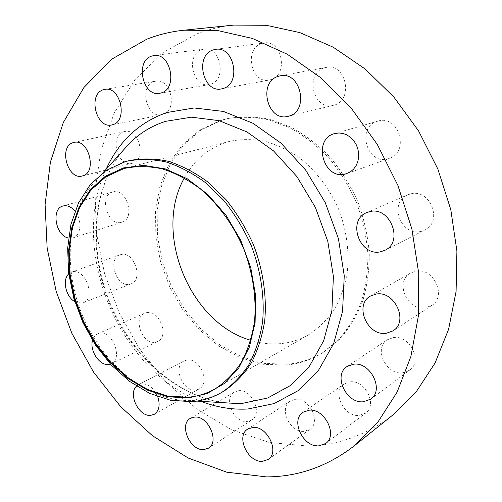 <?xml version="1.0" encoding="UTF-8"?>
<svg xmlns="http://www.w3.org/2000/svg" width="502" height="502" viewBox="0 0 502 502"><rect width="100%" height="100%" fill="white"/><g stroke="black" fill="none" stroke-linecap="round" stroke-linejoin="round"><path stroke-width="0.38" stroke-dasharray="2.51 1.88" d="M123.661 131.8L124.496 131.58C139.048 127.583 147.08 159.969 132.421 163.232L132.151 163.307C117.706 167.768 109.003 135.728 123.661 131.8M112.818 191.984C126.535 187.459 135.929 218.627 121.973 222.179L121.365 222.348C107.491 226.408 98.555 195.291 112.712 192.015L112.818 191.984M68.498 238.017L72.985 237.854C81.129 235.789 82.422 219.801 74.986 211.141M121.076 254.533C134.084 250.944 143.804 279.708 131.009 283.837L129.478 284.276C116.301 287.42 107.033 258.706 120.016 254.828L121.076 254.533M74.854 301.721L81.669 303.214L83.213 302.781C96.133 298.659 85.773 268.269 72.633 271.846L68.743 273.897M146.779 312.62C159.492 309.797 169.594 336.729 157.628 341.492L155.118 342.232C142.217 344.623 132.578 317.728 144.739 313.21L146.779 312.62M110.402 364.094L111.212 363.762C123.304 358.993 112.586 330.529 99.71 333.265L97.652 333.849C95.116 335.022 93.41 337.225 92.525 340.463M187.246 359.984C200.047 357.731 210.627 383.396 199.156 388.881L195.598 389.96C182.59 391.786 172.506 366.115 184.184 360.9L187.246 359.984M157.722 396.687C153.876 388.153 148.523 383.842 141.658 383.748L138.552 384.651L136.5 386.17M238.626 390.694C251.853 388.78 263.035 413.736 251.74 420.017L247.072 421.504C233.593 422.979 222.957 397.967 234.509 391.98L238.626 390.694M295.433 399.31C309.408 397.465 321.293 422.27 309.816 429.423L304.036 431.375C289.767 432.755 278.497 407.812 290.294 401.004L295.433 399.31M350.158 381.84C365.174 379.738 377.78 405.039 365.669 413.064L358.968 415.455C343.594 417.068 331.684 391.51 344.228 383.898L350.158 381.84M393.493 337.564C409.801 334.815 423.01 361.471 409.613 370.2L402.529 372.817C385.774 375.032 373.381 347.968 387.356 339.747L393.493 337.564M415.926 271.18C433.778 267.371 447.156 296.626 431.62 305.542L425.188 307.889C406.815 311.121 394.396 281.277 410.661 273.006L415.926 271.18M410.9 193.828C430.377 188.62 443.122 221.89 424.767 229.998L420.343 231.485C400.301 236.072 388.655 202.105 407.812 194.807L410.9 193.828M378.075 121.07C398.783 114.431 410.027 152.219 389.27 158.45L387.626 158.939C366.397 164.92 356.276 126.479 377.786 121.151L378.075 121.07M324.367 67.889L326.162 67.444C346.198 62.744 353.847 100.601 333.924 105.169L333.341 105.326C313.355 111.124 304.206 73.449 324.367 67.889M261.498 43.561L264.083 42.94C282.199 39.526 288.713 75.036 270.948 79.617L269.354 80.019C251.289 84.305 243.57 49.027 261.498 43.561M153.901 81.619L155.614 81.18C170.962 77.779 178.059 110.616 162.905 114.469L161.851 114.745C146.597 118.704 138.703 86.187 153.901 81.619M201.597 49.66L204 49.07C220.535 45.952 227.029 79.818 210.853 84.135L209.252 84.543C192.793 88.352 185.32 54.768 201.597 49.66M223.967 391.089C214.605 396.524 204.571 399.636 193.866 400.427L188.947 400.627C145.862 400.646 102.038 363.341 82.121 314.553C62.135 265.79 67.249 208.462 97.997 178.279C106.317 170.222 116.018 164.543 127.094 161.236L129.66 160.54M393.154 414.734C367.244 434.726 338.85 445.167 307.977 446.052L269.241 442.463L231.83 429.85L197.123 409.362L166.231 382.235L140.045 349.712L119.288 313.047L104.541 273.477L96.315 232.275L95.016 190.773L100.965 150.412L114.349 112.749L135.138 79.517L163.037 52.541L197.317 33.716C208.832 29.317 220.987 26.449 233.763 25.1M286.247 365.079L263.167 364.295L240.376 357.775L218.866 346.079L199.482 329.877L182.954 309.972L169.864 287.207L160.709 262.502L155.84 236.825L155.52 211.166L159.868 186.587L168.854 164.154L182.282 144.965L199.74 130.062L220.585 120.417L226.27 118.918C239.749 116.596 253.692 116.853 268.099 119.677L289.485 127.571C303.472 135.251 316.48 145.247 328.496 157.559C339.672 171.019 348.984 185.947 356.433 202.337C362.607 219.248 366.429 236.423 367.891 253.855C367.947 271.061 365.676 287.307 361.082 302.593C355.259 317.013 347.604 329.55 338.122 340.218L322.052 353.069C310.92 359.852 298.985 363.862 286.247 365.079M287.696 364.207L264.636 363.435L241.87 356.947L220.384 345.282L201.026 329.124L184.516 309.257L171.452 286.542L162.309 261.887L157.465 236.254L157.157 210.645L161.512 186.11L170.504 163.715L183.927 144.557L201.384 129.679L222.217 120.047L227.889 118.547C241.355 116.232 255.286 116.477 269.681 119.294L291.034 127.163C305.003 134.825 317.986 144.796 329.99 157.082C341.14 170.504 350.434 185.395 357.863 201.754C364.032 218.627 367.834 235.758 369.284 253.152C369.334 270.327 367.062 286.542 362.469 301.796C356.646 316.185 348.997 328.71 339.521 339.358L323.47 352.197C312.344 358.974 300.422 362.977 287.696 364.207M184.359 177.965C194.299 159.718 208.863 147.657 228.04 141.777L229.602 141.351C240.872 139.092 252.556 139.035 264.654 141.181C276.778 144.626 288.487 150.23 299.794 158.005C316.166 171.069 329.72 188.94 338.756 209.566C346.807 231.058 349.587 252.424 347.102 273.659C344.485 287.125 340.061 299.336 333.83 310.286C326.708 320.295 318.331 328.44 308.705 334.727C300.397 339.484 291.536 342.395 282.13 343.462C271.689 344.598 261.235 343.55 250.774 340.325M121.628 152.093C91.659 190.484 88.321 251.389 109.505 303.346C130.809 355.259 175.876 396.36 224.162 402.742M201.045 401.355C118.422 370.865 68.548 248.936 106.117 169.287M73.982 142.417L124.496 131.58M72.985 237.854L121.973 222.179M83.213 302.781L131.009 283.837M111.212 363.762L157.628 341.492M154.252 414.313L199.156 388.881M208.449 448.186L251.74 420.017M268.2 459.449L309.816 429.423M325.635 443.517L365.669 413.064M370.708 399.146L409.613 370.2M392.897 330.912L431.62 305.542M384.883 250.335L424.767 229.998M347.001 173.541L389.27 158.45M280.198 75.821L326.162 67.444M215.603 49.34L264.083 42.94M104.836 89.362L155.614 81.18M153.85 55.571L204 49.07M188.947 400.627L196.891 401.104M97.997 178.279L103.324 172.374M215.414 388.673L308.705 334.727M125.249 168.258L229.602 141.351M322.052 353.069L323.47 352.197M226.27 118.918L227.889 118.547M121.597 152.131C92.274 189.7 88.766 250.912 110.114 303.095C131.455 355.284 176.867 396.492 224.112 402.736M159.793 93.284L209.252 84.543M111.764 124.948L161.851 114.745M221.583 88.879L269.354 80.019M288.154 116.32L333.341 105.326M334.57 133.588L377.786 121.151M366.78 212.566L407.812 194.807M370.664 295.942L410.661 273.006M347.215 366.404L387.356 339.747M303.089 412.23L344.228 383.898M247.724 429.072L290.294 401.004M190.396 418.348L234.509 391.98M138.552 384.651L184.184 360.9M97.652 333.849L144.739 313.21M71.56 272.147L120.016 254.828M63.057 205.996L112.712 192.015M82.315 175.97L132.151 163.307"/><path stroke-width="0.75" d="M82.592 175.895C97.457 172.606 88.722 138.326 73.982 142.417L73.141 142.643C58.307 146.653 67.701 180.513 82.315 175.97L82.592 175.895M74.986 211.141C71.265 206.78 67.324 205.054 63.17 205.964L63.057 205.996C50.871 208.631 55.609 235.946 68.498 238.017M92.525 340.463C89.419 350.666 99.66 365.996 108.677 364.483L110.402 364.094M136.5 386.17C127.746 393.932 138.816 416.842 150.644 415.374L154.252 414.313C159.216 410.805 160.376 404.926 157.722 396.687M203.686 449.635L208.449 448.186C219.926 441.848 208.098 415.355 194.588 417.08L190.396 418.348C178.681 424.378 189.925 450.865 203.686 449.635M262.276 461.363L268.2 459.449C279.921 452.195 267.34 425.771 252.983 427.409L247.724 429.072C235.702 435.981 247.618 462.467 262.276 461.363M318.726 445.889L325.635 443.517C338.078 435.322 324.694 408.283 309.188 410.19L303.089 412.23C290.231 419.998 302.857 447.219 318.726 445.889M363.373 401.769L370.708 399.146C384.551 390.173 370.482 361.603 353.559 364.207L347.215 366.404C332.813 374.843 345.991 403.752 363.373 401.769M386.214 333.297L392.897 330.912C409.023 321.713 394.71 290.313 376.136 294.078L370.664 295.942C353.822 304.476 367.1 336.39 386.214 333.297M380.278 251.86L384.883 250.335C403.972 241.958 390.267 206.24 369.987 211.562L366.78 212.566C346.888 220.121 359.426 256.453 380.278 251.86M345.288 174.05L350.547 171.753L353.621 169.105L356.062 165.716L357.763 161.751L358.623 157.39L358.61 152.84L357.706 148.335L355.968 144.087L353.471 140.303L350.34 137.171L346.731 134.843L342.828 133.419L338.806 132.974L334.57 133.588C312.25 139.104 323.257 180.199 345.288 174.05M288.763 116.157C309.389 111.444 300.943 70.92 280.198 75.821L278.346 76.291C257.513 82.108 267.503 122.344 288.154 116.32L288.763 116.157M223.221 88.459C241.5 83.709 234.265 45.789 215.603 49.34L212.942 49.993C194.531 55.735 203.009 93.322 221.583 88.879L223.221 88.459M112.837 124.665C128.261 120.718 120.461 85.861 104.836 89.362L103.092 89.814C87.668 94.558 96.265 129.001 111.764 124.948L112.837 124.665M161.431 92.864C177.984 88.396 170.78 52.34 153.85 55.571L151.391 56.186C134.787 61.539 142.982 97.219 159.793 93.284L161.431 92.864M187.754 397.992L167.511 396.712L147.331 390.073L128.098 378.596L110.591 362.933L95.474 343.851L83.313 322.171L74.572 298.772L69.59 274.581L68.623 250.561L71.805 227.707L79.128 207.031L90.429 189.549L105.376 176.227L123.404 167.932L143.741 165.353L165.39 168.929L187.19 178.75L207.847 194.487L226.076 215.377L240.684 240.232L250.736 267.541L255.618 295.603L255.091 322.679L249.337 347.171L238.864 367.746L224.463 383.421L207.081 393.581L187.754 397.992M191.708 401.669L170.567 400.276L149.521 393.317L129.491 381.338L111.275 365.029L95.562 345.181L82.924 322.648L73.838 298.332L68.655 273.182L67.644 248.201L70.939 224.4L78.55 202.839L90.316 184.56L105.884 170.592L124.697 161.832L127.257 161.142C139.631 158.801 152.57 159.071 166.068 161.945C179.66 166.363 192.9 173.347 205.795 182.897L223.704 200.311C234.585 213.902 243.734 228.931 251.169 245.396C260.852 270.697 264.774 297.24 262.609 321.782C260.105 337.626 255.556 351.889 248.954 364.565C241.337 376.08 232.3 385.335 221.834 392.338C212.465 397.779 202.425 400.891 191.708 401.669M266.531 476.9L226.703 472.175L188.225 458.031L152.495 435.742L120.631 406.639L93.497 372.032L71.824 333.221L56.205 291.48L47.144 248.113L45.092 204.477L50.413 162.052L63.34 122.45L83.928 87.467L111.946 59.054L146.747 39.219C158.494 34.594 170.937 31.582 184.077 30.195L217.617 30.522L252.437 38.459L287.263 54.229L320.671 77.647L351.174 108.099L377.328 144.507L397.879 185.382L411.872 228.943L418.731 273.245L418.31 316.342L410.9 356.464L397.107 392.118L377.837 422.188L354.136 445.927C327.486 466.433 298.288 476.756 266.531 476.9M123.617 168.697L125.249 168.258C137.046 165.949 149.389 166.143 162.284 168.848C175.267 173.033 187.917 179.678 200.235 188.79C218.144 204.05 233.248 224.77 243.589 248.496C252.845 272.674 256.591 298.037 254.514 321.475C252.111 336.61 247.743 350.214 241.418 362.3C234.114 373.262 225.448 382.053 215.414 388.673C206.736 393.631 197.449 396.492 187.547 397.258L167.442 395.996L147.387 389.408L128.267 378.012L110.867 362.45L95.844 343.487L83.759 321.939L75.062 298.684L70.117 274.638L69.157 250.768L72.326 228.059L79.611 207.521L90.849 190.158L105.702 176.93L123.617 168.697M250.774 340.325C189.819 323.068 152.972 232.997 184.359 177.965M184.077 30.195L233.763 25.1L266.292 25.288L299.851 32.599L333.228 47.207L365.067 68.931L393.982 97.193L418.63 131.009L437.857 169.03L450.79 209.623L456.908 251.019L456.092 291.442L448.606 329.256L435.039 363.071L416.221 391.805L393.154 414.734L354.136 445.927M68.743 273.897C62.003 279.696 65.806 296.839 74.854 301.721M127.257 161.142L129.66 160.54C142.022 158.205 154.942 158.469 168.427 161.33C182 165.729 195.222 172.682 208.092 182.195L225.963 199.558C236.818 213.105 245.949 228.084 253.359 244.499C263.017 269.718 266.913 296.193 264.736 320.671C262.226 336.478 257.67 350.703 251.069 363.354C243.457 374.843 234.421 384.093 223.967 391.089L221.834 392.338M224.162 402.742L236.825 403.501L242.824 403.282L267.654 397.998L290.307 385.599L309.408 366.309L323.652 340.814L331.916 310.311L333.403 276.483L327.812 241.412L315.369 207.357L296.864 176.547L273.577 150.939L247.097 132.013L219.167 120.662L191.475 117.186L165.56 121.34C152.056 125.707 140.246 132.823 130.131 142.675L121.628 152.093M106.117 169.287C118.848 141.269 139.079 122.35 166.815 112.53L194.142 107.961L223.39 111.438L252.945 123.254L280.994 143.114L305.674 170.103L325.265 202.632L338.411 238.632L344.253 275.705L342.552 311.428L333.673 343.594L318.469 370.413L298.163 390.638L274.174 403.564L247.944 408.992C232.169 409.896 216.538 407.348 201.045 401.355M196.891 401.104L224.112 402.736M103.324 172.374L121.597 152.131"/></g></svg>
